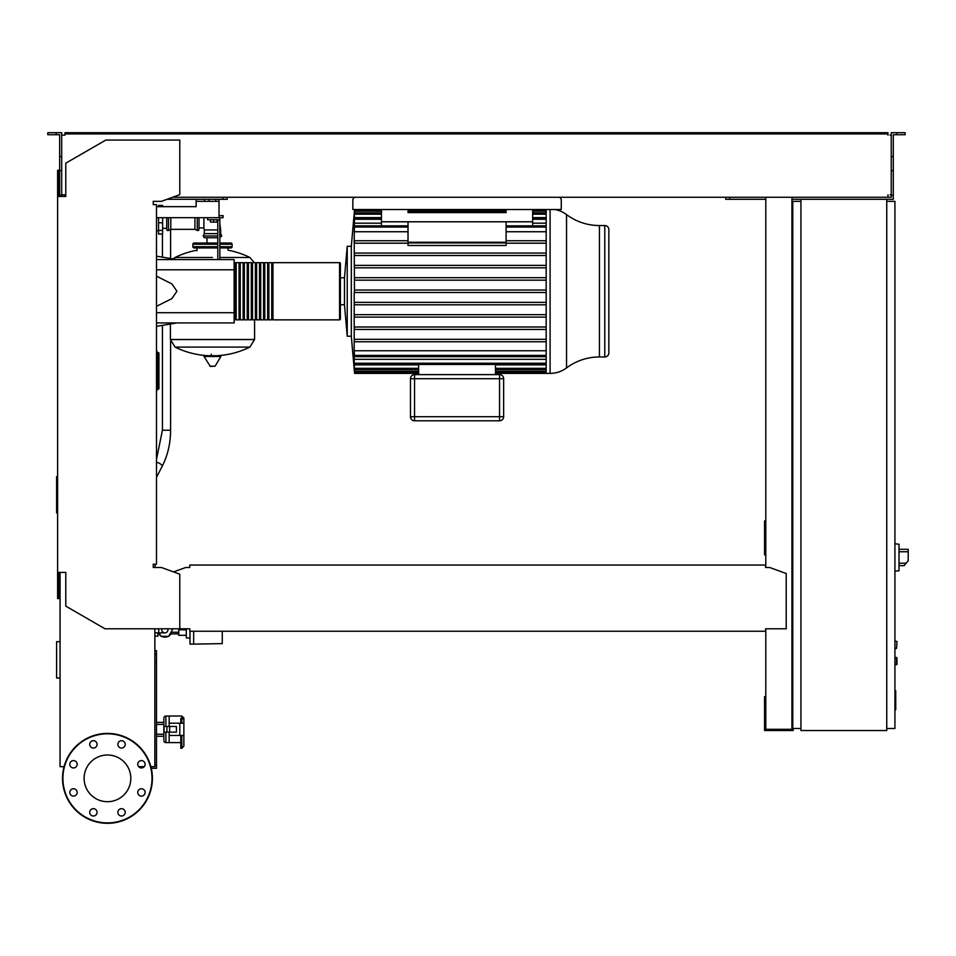 <?xml version="1.0" encoding="UTF-8"?>
<svg xmlns="http://www.w3.org/2000/svg" width="956" height="956" viewBox="0 0 956 956"><rect width="100%" height="100%" fill="white"/><g stroke="black" fill="none" stroke-linecap="round" stroke-linejoin="round"><path stroke-width="1.43" d="M894.924 690.794L895.736 690.794L895.736 704.907L894.924 704.907M895.736 703.21L894.924 703.21M895.736 704.907L895.736 709.806L894.924 709.806M895.736 709.806L894.924 710.093M167.742 628.785A3.059 3.059 0 0 1 164.85 632.872A3.059 3.059 0 0 1 161.97 628.785M158.732 628.785L158.732 632.872L154.86 632.872M894.924 648.407L896.549 648.407L896.967 641.452L896.549 648.407L896.967 641.452L894.924 641.046M156.497 206.663L196.135 206.663L156.497 206.663L158.541 206.663L158.541 205.432L162.628 205.432L162.628 206.663L196.135 206.663L196.135 201.346L219.02 201.346L219.02 215.65L223.107 215.65L223.107 217.693L219.02 217.693L219.02 215.65M599.424 356.958L599.424 225.544A54.851 54.851 0 0 1 566.538 214.586L566.538 367.917A27.425 27.425 0 0 1 550.094 373.39A27.425 27.425 0 0 0 566.538 367.917A54.851 54.851 0 0 1 599.424 356.958L604.778 356.958A4.087 4.087 0 0 0 608.864 352.872L608.864 229.631A4.087 4.087 0 0 0 604.778 225.544L604.778 356.958M546.187 292.476L354.461 292.476L354.21 240.745L354.401 243.194L354.533 240.745L354.401 243.194L408.021 243.194M546.187 255.515L354.413 255.515L354.509 253.065L354.413 255.515L354.509 253.065L546.187 253.065M546.187 267.835L354.425 267.835L354.497 265.386L354.425 267.835L354.497 265.386L546.187 265.386M546.187 280.156L354.449 280.156L354.473 277.706L354.449 280.156L354.473 277.706L546.187 277.706M354.21 292.476L354.21 350.756L546.187 350.756M546.187 326.988L354.413 326.988L354.509 329.438L354.413 326.988L354.509 329.438L546.187 329.438M354.21 314.667L354.21 317.117M344.471 304.737L340.384 304.737L340.384 319.041A0.813 0.813 0 0 1 339.571 319.854L272.962 319.854L272.962 262.649L339.571 262.649A0.813 0.813 0 0 1 340.384 263.462A0.813 0.813 0 0 0 339.571 262.649L339.571 319.854A0.813 0.813 0 0 0 340.384 319.041L340.384 263.462L340.384 277.766L340.384 263.462L340.384 277.766L344.471 277.766L344.471 304.737L347.231 336.201L351.318 336.201L354.282 369.291M165.902 732.177L165.902 742.597A2.043 2.043 0 0 1 163.858 740.553L163.858 736.263L163.858 740.553L163.858 736.263L156.497 736.263M165.902 726.452L165.902 716.032A2.043 2.043 0 0 0 163.858 718.076L163.858 722.366L156.497 722.366M180.815 742.597L169.164 742.597L169.164 735.451L169.164 742.597L180.815 742.597M180.815 723.19L180.815 718.434L181.831 718.434A2.043 1.673 0 0 1 183.875 720.107L183.875 723.19L183.875 718.076L183.875 723.19L169.164 723.19L169.164 716.032L165.902 716.032L181.831 716.032L169.164 716.032L169.164 726.452M181.831 748.309L183.875 746.122L183.875 735.451L183.875 746.122L183.875 735.451L183.875 746.122L180.815 748.309L181.831 748.309L181.831 735.451M894.924 657.393L896.967 657.8L896.967 664.336L894.924 664.755M199.003 217.693L199.003 229.344A1.231 1.231 0 0 1 197.247 230.444L197.247 217.693M194.916 217.693L194.916 229.344L197.247 230.444M170.801 217.693L170.801 229.344L194.916 229.344M168.471 217.693L168.471 230.444A1.231 1.231 0 0 1 166.714 229.344L166.714 217.693M254.236 262.649L249.898 257.475L219.844 257.475L249.898 257.475A84.594 84.594 0 0 0 228.018 250.185L228.018 247.939M196.96 250.795L196.96 247.939M254.571 319.854L254.571 339.476L170.395 339.476L254.571 339.476L249.898 347.088L175.067 347.088A84.594 84.594 0 0 0 208.324 355.716M170.395 324.012L170.395 339.571L254.571 339.571M211.252 354.186L211.252 355.716M204.5 355.716L204.058 356.492L210.32 366.435L215.088 366.196L220.908 356.492L220.466 355.716L204.5 355.716M212.483 257.475L175.067 257.475L212.483 257.475M206.986 243.027L206.986 237.721M195.323 244.258A1.231 1.231 0 0 0 194.092 243.027A1.231 1.231 0 0 0 192.873 244.258L217.801 244.258M229.643 244.258A1.231 1.231 0 0 1 230.874 243.027A1.231 1.231 0 0 1 232.093 244.258L219.844 244.258M217.801 246.708L192.873 246.708A1.231 1.231 0 0 0 194.092 247.939L217.801 247.939M219.844 246.708L232.093 246.708A1.231 1.231 0 0 1 230.874 247.939L219.844 247.939M217.801 237.721L204.309 237.721L203.198 235.965L204.309 233.634L204.309 229.954L217.801 229.954M219.844 235.965L221.768 235.965L220.657 233.634L220.657 229.954L219.844 229.954M199.003 227.91L203.903 227.91L204.309 229.954M203.903 217.693L203.903 227.91M220.657 233.634L219.844 233.634M217.801 233.634L204.309 233.634M221.768 235.965L219.844 237.721M158.541 217.693L158.541 234.041L162.628 234.041L162.628 217.693M158.134 352.549L158.134 388.423L158.947 388.423A0.813 0.813 0 0 1 158.134 389.247A0.813 0.813 0 0 0 158.947 388.423L158.947 353.361A0.813 0.813 0 0 0 158.134 352.549L156.904 352.549M156.904 389.247L158.134 389.247L156.904 389.247M156.497 390.466L156.904 390.466A0.813 0.813 0 0 1 156.497 391.171A0.813 0.813 0 0 0 156.904 390.466L156.904 351.318A0.813 0.813 0 0 0 156.497 350.613A0.813 0.813 0 0 1 156.904 351.318L156.497 351.318M171.817 628.785L172.403 629.813L168.626 636.349L161.086 636.349L159.078 632.872M222.27 642.277L222.27 636.959M186.312 635.334L178.748 635.334L178.748 628.785M186.312 629.813L178.748 629.813M186.312 628.785L186.312 637.987L189.993 637.987M222.27 631.247L222.27 643.615L193.662 644.117L189.993 644.117L189.993 631.247M193.662 644.117L193.662 631.247M170.969 633.9A7.361 7.361 0 0 1 168.83 636.003M168.22 636.349A7.361 7.361 0 0 1 161.48 636.349M160.883 636.003A7.361 7.361 0 0 1 158.744 633.9M157.907 633.9L159.664 633.9M170.049 633.9L178.748 633.9M154.86 636.146L157.907 636.146L157.907 632.872M899.01 567.697L899.01 547.262M899.214 565.653L904.089 565.653L908.2 560.754L908.2 549.306L899.214 549.306M894.924 543.797L899.01 544.227L899.01 570.744L894.924 571.174M886.75 199.302L886.75 730.539L800.937 730.539L800.937 199.302L893.286 199.302L893.286 195.215L891.243 195.215L891.243 132.693L896.764 132.693L896.764 134.736L893.286 134.736L893.286 195.215M800.937 201.346L792.763 201.346L792.763 728.496L800.937 728.496M886.75 728.496L894.924 728.496L894.924 201.346L886.75 201.346M144.225 766.676L138.656 766.676M151.275 768.313L156.497 768.313L156.497 650.618L154.86 650.618M154.86 765.039L156.497 765.039M154.86 662.472L156.497 662.472M154.86 654.298L156.497 654.298M559.834 197.259L561.256 199.302L561.256 209.519L352.848 209.519L352.848 199.302L354.282 197.259M219.02 199.302L219.02 201.346M215.757 199.302L215.757 201.346M209.006 199.302L209.006 201.346M204.512 199.302L204.512 201.346M196.135 199.302L196.135 201.346M219.02 217.693L156.497 217.693M566.538 214.586A27.425 27.425 0 0 0 554.815 209.519M546.187 209.519L546.187 373.39L495.471 373.39M344.471 277.766L347.231 246.301L351.318 246.301L351.318 336.201L354.568 373.39L418.644 373.39M347.231 246.301L347.231 336.201M354.533 210.344L354.21 240.745M546.187 290.026L354.461 290.026L354.461 292.476M608.864 352.872L608.864 229.631A4.087 4.087 0 0 0 604.778 225.544L599.424 225.544M506.094 221.78L506.094 242.238L408.021 242.238L408.021 221.78L532.659 221.78L532.659 225.855M506.094 242.955L506.094 245.501L408.021 245.501L408.021 242.955L506.094 242.955M381.456 209.519L381.456 225.855M546.187 243.194L506.094 243.194M408.021 240.745L354.533 240.745M546.187 240.745L506.094 240.745M408.021 231.746L354.21 231.746M546.187 231.746L506.094 231.746M499.558 420.795A4.087 4.087 0 0 0 503.645 416.708L503.645 378.695A4.087 4.087 0 0 0 499.558 374.609L414.557 374.609A4.087 4.087 0 0 0 410.471 378.695L410.471 416.708A4.087 4.087 0 0 0 414.557 420.795L499.558 420.795L499.558 416.708L410.471 416.708M418.644 364.451L418.644 374.609M495.471 364.451L495.471 374.609M418.644 372.446L354.568 372.446L354.21 369.291M354.568 372.446L354.413 368.12M418.644 369.542L354.557 369.542L354.21 365.706L354.21 368.12M354.568 369.542L354.21 364.893L418.644 364.893M354.21 364.893L354.21 359.325L546.187 359.325M495.471 364.893L546.187 364.893M354.425 314.667L354.497 317.117L354.425 314.667L546.187 314.667M546.187 356.648L354.545 356.648L354.21 352.752L354.21 359.325M354.545 356.648L354.21 350.756M354.21 339.308L354.533 341.758L546.187 341.758M546.187 302.347L354.449 302.347L354.21 304.797M546.187 339.308L354.401 339.308M546.187 317.117L354.497 317.117M546.187 304.797L354.473 304.797M546.187 217.609L532.659 217.609M381.456 217.609L354.21 217.609M546.187 223.178L532.659 223.178M381.456 223.178L354.21 223.178M381.456 221.78L408.021 221.78M506.094 209.519L506.094 212.591L408.021 212.591L408.021 209.519M532.659 209.519L532.659 221.78M234.136 319.041A0.813 0.813 0 0 0 234.961 319.854L234.961 262.649L234.961 263.462L236.18 263.462M234.136 263.462A0.813 0.813 0 0 1 234.961 262.649M236.18 319.041L234.961 319.041L234.961 319.854M271.731 319.854L268.875 319.854L268.875 262.649L271.731 262.649L271.731 319.854M267.656 319.854L264.788 319.854L264.788 262.649L267.656 262.649L267.656 319.854M263.569 319.854L260.701 319.854L260.701 262.649L263.569 262.649L263.569 319.854M259.482 319.854L256.614 319.854L256.614 262.649L259.482 262.649L259.482 319.854M255.395 319.854L252.527 319.854L252.527 262.649L255.395 262.649L255.395 319.854M251.309 319.854L248.441 319.854L248.441 262.649L251.309 262.649L251.309 319.854M247.222 319.854L244.354 319.854L244.354 262.649L247.222 262.649L247.222 319.854M243.135 319.854L240.267 319.854L240.267 262.649L243.135 262.649L243.135 319.854M239.048 319.854L236.18 319.854L236.18 262.649L239.048 262.649L239.048 319.854M240.267 263.462L239.048 263.462M240.267 319.041L239.048 319.041M244.354 263.462L243.135 263.462M244.354 319.041L243.135 319.041M248.441 263.462L247.222 263.462M248.441 319.041L247.222 319.041M252.527 263.462L251.309 263.462M252.527 319.041L251.309 319.041M256.614 263.462L255.395 263.462M256.614 319.041L255.395 319.041M260.701 263.462L259.482 263.462M260.701 319.041L259.482 319.041M264.788 263.462L263.569 263.462M264.788 319.041L263.569 319.041M268.875 263.462L267.656 263.462M268.875 319.041L267.656 319.041M272.962 263.462L271.731 263.462M272.962 319.041L271.731 319.041M210.44 219.737L210.44 222.103L216.976 222.103L216.976 219.737M213.714 219.737L213.714 222.103M219.844 259.578L219.844 219.737L207.583 219.737L207.583 217.693M219.844 219.737L219.844 217.693M217.801 219.737L217.801 259.578M156.497 259.578L234.136 259.578L234.136 322.925L156.497 322.925M234.136 312.708L156.497 312.708M234.136 269.795L156.497 269.795M156.497 306.326L171.865 298.619L176.932 291.245L171.865 283.884L156.497 276.176M57.611 476.59L56.607 476.59L56.607 512.918L57.611 512.918M60.061 641.679L56.607 641.679L56.607 678.007L60.061 678.007M165.902 742.597L169.164 742.597L165.902 742.597A2.043 2.043 0 0 1 163.858 740.553L163.858 718.076M156.497 724.409L163.858 724.409L163.858 722.366M156.497 734.22L163.858 734.22L163.858 736.263M169.63 732.177L176.418 732.177L176.418 726.452L164.062 726.452L164.062 732.177L169.63 732.177L169.63 726.452M166.906 726.452L166.906 732.177M169.164 732.177L169.164 735.451L183.875 735.451L183.875 723.19M179.788 723.19L179.788 735.451M180.815 735.451L180.815 748.309M130.817 778.351A23.35 23.35 0 0 1 107.466 801.702A23.35 23.35 0 0 1 84.104 778.351A23.35 23.35 0 0 1 107.466 755.001A23.35 23.35 0 0 1 130.817 778.351M117.863 812.337A3.681 3.681 0 0 1 121.532 808.657A3.681 3.681 0 0 1 125.212 812.337A3.681 3.681 0 0 1 121.532 816.006A3.681 3.681 0 0 1 117.863 812.337M90.784 809.732A3.681 3.681 0 0 1 95.982 809.732A3.681 3.681 0 0 1 95.982 814.93A3.681 3.681 0 0 1 90.784 814.93A3.681 3.681 0 0 1 90.784 809.732M73.481 788.748A3.681 3.681 0 0 1 77.161 792.428A3.681 3.681 0 0 1 73.481 796.109A3.681 3.681 0 0 1 69.8 792.428A3.681 3.681 0 0 1 73.481 788.748M76.086 761.681A3.681 3.681 0 0 1 76.086 766.879A3.681 3.681 0 0 1 70.887 766.879A3.681 3.681 0 0 1 70.887 761.681A3.681 3.681 0 0 1 76.086 761.681M97.07 744.377A3.681 3.681 0 0 1 93.389 748.058A3.681 3.681 0 0 1 89.709 744.377A3.681 3.681 0 0 1 93.389 740.697A3.681 3.681 0 0 1 97.07 744.377M124.137 746.971A3.681 3.681 0 0 1 118.938 746.971A3.681 3.681 0 0 1 118.938 741.772A3.681 3.681 0 0 1 124.137 741.772A3.681 3.681 0 0 1 124.137 746.971M141.44 767.955A3.681 3.681 0 0 1 137.76 764.274A3.681 3.681 0 0 1 141.44 760.606A3.681 3.681 0 0 1 145.121 764.274A3.681 3.681 0 0 1 141.44 767.955M138.835 795.034A3.681 3.681 0 0 1 138.835 789.823A3.681 3.681 0 0 1 144.045 789.823A3.681 3.681 0 0 1 144.045 795.034A3.681 3.681 0 0 1 138.835 795.034M107.466 733.407A44.956 44.956 0 0 0 62.51 778.351A44.956 44.956 0 0 0 107.466 823.307A44.956 44.956 0 0 0 152.41 778.351A44.956 44.956 0 0 0 107.466 733.407A44.956 44.956 0 0 1 152.41 778.351A44.956 44.956 0 0 1 107.466 823.307M64.052 766.676L60.061 766.676L60.061 572.393L58.83 572.393L58.83 598.552L57.611 598.552L57.611 572.393L65.785 572.393L65.785 606.14L105.005 628.785L189.802 628.785L189.802 631.247L765.589 631.247L765.589 629.263M154.86 567.494L155.278 564.219M62.917 194.809L64.96 194.809L64.96 196.446L61.698 196.446L61.698 156.545L59.654 156.545L59.654 196.446L58.83 196.446L58.83 170.288L57.611 170.288L57.611 572.393M155.278 204.62L153.235 204.62L153.235 201.346L161.409 201.346L179.788 194.654L179.788 140.054L105.829 140.054L65.785 163.177L65.785 196.446L57.611 196.446M765.589 566.263L765.589 567.494L765.589 566.263M765.589 565.044L189.802 565.044L189.802 567.494L185.715 567.494L173.562 571.915M189.802 565.044L189.802 567.494M765.589 628.785L786.214 628.785L786.214 573.516L769.676 567.494L765.589 567.494M179.788 628.785L179.788 574.186L161.409 567.494L153.235 567.494L153.235 564.219L156.497 564.219L156.497 204.62L153.235 204.62L153.235 201.346M154.86 628.785L154.86 766.676L150.869 766.676M56.177 134.736L56.177 132.693L47.8 132.693L47.8 134.736L59.654 134.736L59.654 156.545M167.013 199.302L227.193 199.302L227.193 197.259M223.107 199.302L223.107 197.259M59.654 195.215L61.698 195.215M59.654 170.694L61.698 170.694L61.698 132.693L56.177 132.693M891.243 195.215L891.243 197.259L887.969 197.259L887.969 194.809L887.969 196.04M792.763 520.912L791.938 520.912M765.792 520.912L764.561 520.912L764.561 554.827L765.792 554.827M765.792 525.406L764.561 525.406M791.938 551.971L792.763 551.971M791.938 525.406L792.763 525.406M765.792 197.259L765.792 567.494M765.792 628.785L765.792 729.32L791.938 729.32L791.938 197.259M793.169 728.496L793.169 730.539L764.561 730.539L764.561 696.625L765.792 696.625M791.938 699.481L792.763 699.481M791.938 726.046L792.763 726.046M765.792 726.046L764.561 726.046M765.792 199.302L725.735 199.302L725.735 197.259M64.96 133.924L71.091 133.924L71.091 132.693L64.96 132.693L64.96 135.143L62.917 135.143M890.012 135.143L891.243 135.143M891.243 194.809L890.012 194.809M800.937 199.302L791.938 199.302M172.63 197.259L887.969 197.259M887.969 135.143L887.969 133.924L71.091 133.924M61.698 135.143L64.96 135.143M64.96 196.04L64.96 194.809L61.698 194.809M71.091 132.693L881.838 132.693L881.838 133.924M881.838 132.693L887.969 132.693L887.969 133.924M896.764 132.693L905.141 132.693L905.141 134.736L896.764 134.736M729.822 199.302L729.822 197.259M893.286 170.694L891.243 170.694M893.286 156.545L891.243 156.545M895.736 697.868L894.924 697.868M895.736 692.491L894.924 692.491M156.497 459.25L162.424 430.248L170.598 430.248C170.538 443.357 167.718 455.403 162.138 466.385L156.497 477.343M156.497 462.286A4.087 1.47 27.3 0 1 158.851 463.051A4.087 1.47 27.3 0 1 162.138 466.385M896.549 657.393L896.549 664.755M209.878 366.196L215.088 366.196M204.058 356.492L220.908 356.492M217.801 235.965L203.198 235.965M158.541 230.396L162.628 230.396M158.541 222.784L162.628 222.784M156.904 388.423L158.134 388.423L158.134 389.247M156.904 353.361L158.947 353.361M906.145 563.204L899.214 563.204M899.214 551.755L908.2 551.755M550.094 209.519L550.094 373.39L546.187 373.39M408.021 227.074L354.533 227.074M546.187 227.074L506.094 227.074M503.645 416.708L499.558 416.708L499.558 378.695L503.645 378.695M499.558 374.609L499.558 378.695L414.557 378.695L414.557 374.609M414.557 420.795L414.557 378.695L410.471 378.695M546.187 371.215L495.471 371.215M418.644 371.215L354.473 371.215M546.187 368.323L495.471 368.323M418.644 368.323L354.497 368.323M546.187 363.22L354.509 363.22M546.187 355.417L354.533 355.417M546.187 214.18L532.659 214.18M381.456 214.18L354.497 214.18M546.187 211.276L532.659 211.276M506.094 211.276L408.021 211.276M381.456 211.276L354.473 211.276M546.187 219.271L532.659 219.271M381.456 219.271L354.509 219.271M181.831 716.032L183.875 718.076L181.831 716.032L181.831 723.19M107.466 822.901A44.538 44.538 0 0 1 62.917 778.351A44.538 44.538 0 0 1 107.466 733.814A44.538 44.538 0 0 1 152.004 778.351A44.538 44.538 0 0 1 107.466 822.901M158.732 632.872L164.85 632.872M170.598 229.44L170.598 258.526M170.598 341.411L170.598 430.248M162.424 234.041L162.424 257.164M162.424 325.339L162.424 430.248M170.801 229.344L168.471 230.444M216.642 355.716A84.594 84.594 0 0 0 249.898 347.088M175.067 347.088L170.395 339.571M172.988 258.921L175.067 257.475A84.594 84.594 0 0 1 196.96 250.185M192.873 246.708L192.873 244.258M232.093 246.708L232.093 244.258M230.874 243.027L219.844 243.027M217.801 243.027L194.092 243.027M219.844 223.776L220.657 229.954M156.497 230.766L158.541 230.766M162.628 228.317L166.714 228.317M178.748 632.263L170.993 632.263M351.318 246.301L354.533 209.519M408.021 225.855L354.545 225.855M506.094 225.855L546.187 225.855M546.187 372.446L495.471 372.446M546.187 369.542L495.471 369.542M546.187 364.451L354.557 364.451M354.568 212.961L381.456 212.961M532.659 212.961L546.187 212.961M354.568 210.057L381.456 210.057M408.021 210.057L506.094 210.057M532.659 210.057L546.187 210.057M354.557 218.052L381.456 218.052M532.659 218.052L546.187 218.052M176.932 259.578L156.497 256.172M176.932 322.925L156.497 326.331"/></g></svg>
